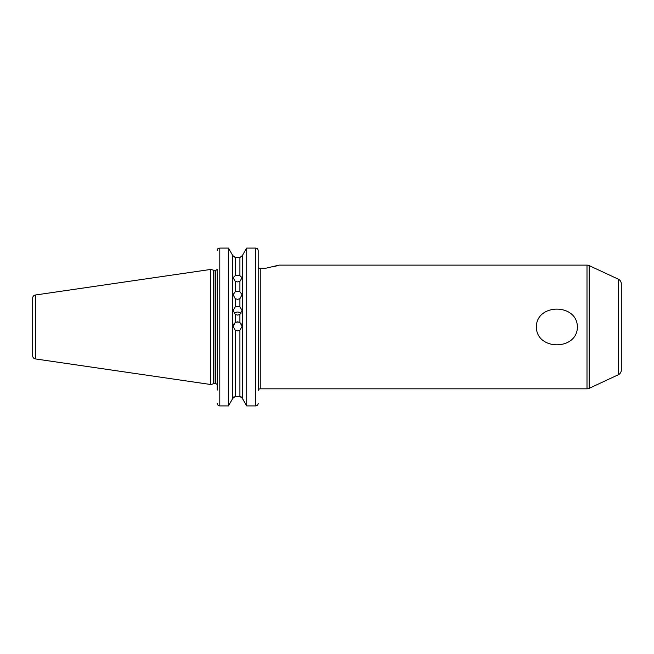 <?xml version="1.0" encoding="UTF-8"?>
<svg xmlns="http://www.w3.org/2000/svg" width="654" height="654" viewBox="0 0 654 654"><rect width="100%" height="100%" fill="white"/><g stroke="black" fill="none" stroke-linecap="round" stroke-linejoin="round"><path stroke-width="0.98" d="M536.37 326.967C536.435 350.781 577.392 350.707 577.376 326.967C577.278 303.113 536.321 303.276 536.37 326.967M235.236 298.706L233.069 294.676L235.236 291.774L237.574 291.202L239.912 291.774L242.086 294.676L239.912 298.706L237.574 299.311L235.236 298.706L235.236 306.93L233.069 310.397L235.236 314.443L237.574 315.089L239.912 314.443L242.086 310.397L239.912 306.93L237.574 306.301L235.236 306.93M235.236 281.408L233.069 277.672L235.236 275.677L237.574 275.211L239.912 275.677L242.086 277.672L239.912 281.408L237.574 281.915L235.236 281.408L235.236 291.774M233.069 326.444A4.513 4.513 180 0 1 237.574 322.054A4.513 4.513 180 0 1 242.086 326.444M235.236 330.196L233.069 326.33L235.236 322.479L237.574 321.825L239.912 322.479L242.086 326.33L239.912 330.196L237.574 330.85L235.236 330.196L235.236 396.414L239.912 396.414L235.236 396.414L232.742 398.425L228.426 405.913L228.426 248.087L232.742 255.518L228.426 248.087L219.793 248.087L217.741 248.814L217.349 249.575M234.189 313.528A4.513 4.398 180 0 1 240.966 313.528M618.324 374.742L618.324 279.193A5.15 5.15 0 0 1 621.3 283.869L621.3 370.074A5.15 5.15 0 0 1 618.324 374.742L589.18 388.337A5.15 5.15 0 0 1 586.998 388.819L586.998 265.123L279.07 265.123L265.9 268.214L258.959 268.214L258.322 267.282M32.7 355.866L32.7 298.077A3.09 3.09 0 0 1 35.349 295.011L210.776 269.432L210.776 384.511L35.349 358.923A3.09 3.09 0 0 1 32.7 355.866L32.7 298.077M257.668 248.814L255.616 248.087L257.668 248.814L258.191 250.425L258.248 390.405A2.06 2.06 0 0 1 260.251 388.819L586.998 388.819M586.998 265.123A5.15 5.15 0 0 1 589.18 265.606L589.18 388.337M618.324 279.193L589.18 265.606M217.218 308.802L217.144 269.121A1.545 1.545 0 0 1 215.673 270.208L213.866 270.208A1.545 1.545 0 0 1 213.466 270.151L210.776 269.432M213.866 270.208L213.866 383.734A1.545 1.545 0 0 0 213.466 383.784L210.776 384.511M213.866 383.734L215.673 383.734A1.545 1.545 0 0 1 217.218 385.28M273.511 266.758L276.936 265.802M278.22 265.401L279.07 265.123M217.267 403.812L217.218 403.314C217.349 404.875 218.207 405.742 219.793 405.913L228.426 405.913L232.742 398.425L232.742 255.518L235.236 257.521L239.912 257.521L242.405 255.518L246.141 248.814L242.405 255.518L239.912 257.521L239.912 275.677M217.144 269.121L217.218 390.111M217.218 345.14L217.218 373.36M241.506 396.994L246.73 405.913L255.616 405.913L246.73 405.913L242.405 398.425L242.405 255.518M246.141 248.814L246.73 248.087L246.141 248.814M258.191 250.425L258.191 266.521M232.742 398.425L233.642 396.994M242.405 398.425L239.912 396.414L240.762 396.569M219.793 248.087L219.793 405.913L218.951 405.766M217.218 250.425L217.741 248.814L218.575 248.307M257.455 405.137L256.621 405.701M246.73 405.913L246.73 248.087L255.616 248.087L255.616 405.913C257.202 405.742 258.06 404.875 258.191 403.314M235.236 275.677L235.236 257.521L232.742 255.518M258.959 268.214L260.251 268.214L260.251 388.819M35.349 295.011L35.349 358.923M213.466 270.151L213.466 383.784M215.673 270.208L215.673 383.734M239.912 291.774L239.912 281.408M239.912 322.479L239.912 314.443M235.236 314.443L235.236 322.479M239.912 306.93L239.912 298.706M239.912 396.414L239.912 330.196"/></g></svg>
